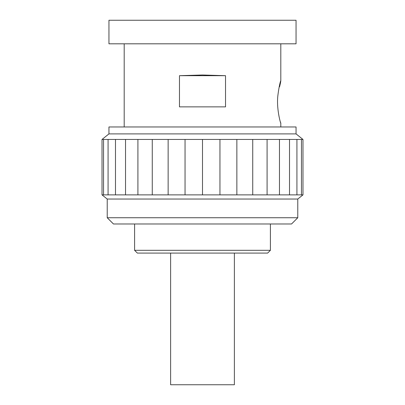 <?xml version="1.0" encoding="UTF-8"?>
<svg xmlns="http://www.w3.org/2000/svg" width="405" height="405" viewBox="0 0 405 405"><rect width="100%" height="100%" fill="white"/><g stroke="black" fill="none" stroke-linecap="round" stroke-linejoin="round"><path stroke-width="0.61" d="M279.172 86.802L279.566 86.802C282.396 75.436 279.602 81.137 277.805 96.086C276.281 110.803 281.662 126.785 280.731 122.776L280.797 123.257M280.797 80.722L279.566 86.802M280.609 122.776L280.209 121.424M202.5 74.996L225.534 75.689L179.466 75.689L202.5 74.996M179.466 75.689L179.466 106.869L225.534 106.869L225.534 75.689M296.05 126.968L108.95 126.968L108.95 133.898L296.05 133.898L296.05 126.968M107.219 217.743L297.781 217.743L291.544 223.98L113.456 223.98L107.219 217.743L107.219 199.037L102.019 194.876L102.019 139.441L302.981 139.441L302.981 194.876L301.452 194.876L301.452 139.441M102.019 194.876L202.5 194.876L202.5 139.441M185.05 194.876L185.05 139.441M202.5 194.876L219.95 194.876L219.95 139.441M219.95 194.876L236.864 194.876L236.864 139.441M236.864 194.876L252.74 194.876L252.74 139.441M252.74 194.876L267.087 194.876L267.087 139.441M267.087 194.876L279.47 194.876L279.47 139.441M279.47 194.876L289.519 194.876L289.519 139.441M289.519 194.876L296.921 194.876L296.921 139.441M296.921 194.876L301.452 194.876M103.548 194.876L103.548 139.441M108.079 194.876L108.079 139.441M115.481 194.876L115.481 139.441M125.53 194.876L125.53 139.441M137.913 194.876L137.913 139.441M152.26 194.876L152.26 139.441M168.136 194.876L168.136 139.441M107.219 199.037L297.781 199.037L302.981 194.876M270.408 250.315L267.639 253.084L137.361 253.084L134.592 250.315L270.408 250.315L270.408 223.98M234.379 253.084L234.379 384.75L170.621 384.75L170.621 253.084M108.95 43.811L296.05 43.811L296.05 20.25L108.95 20.25L108.95 43.811M280.807 126.968L280.807 123.231M280.807 80.742L280.807 43.811M124.193 126.968L124.193 43.811M108.95 133.898L102.019 139.441M296.05 133.898L302.981 139.441M297.781 217.743L297.781 199.037M134.592 250.315L134.592 223.98"/></g></svg>
